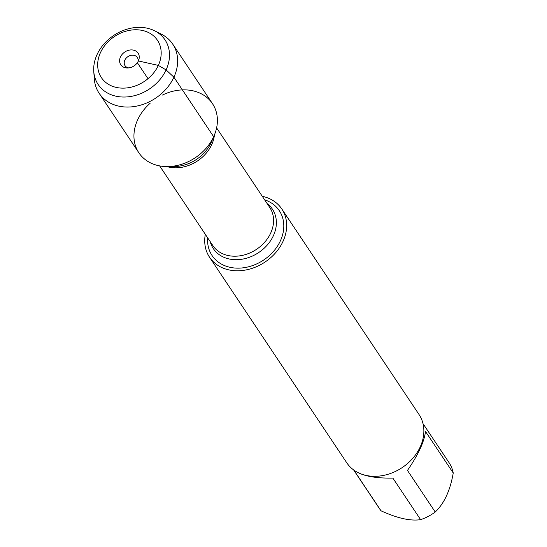 <?xml version="1.0" encoding="UTF-8"?>
<svg xmlns="http://www.w3.org/2000/svg" width="547" height="547" viewBox="0 0 547 547"><rect width="100%" height="100%" fill="white"/><g stroke="black" fill="none" stroke-linecap="round" stroke-linejoin="round"><path stroke-width="0.82" d="M207.675 237.842A40.41 32.355 -33.7 0 0 236.338 268.119A40.41 32.355 -33.7 0 0 280.379 240.871A40.41 32.355 -33.7 0 0 264.639 199.819M262.286 196.298A43.452 34.789 146.3 0 1 281.828 208.995A43.452 34.789 146.3 0 1 265.008 262.054A43.452 34.789 146.3 0 1 209.556 257.24A43.452 34.789 146.3 0 1 205.323 234.321M150.131 103.267A44.245 35.432 -33.7 0 0 135.041 144.36A44.245 35.432 -33.7 0 0 167.45 166.589A44.245 35.432 -33.7 0 0 213.651 136.709A44.245 35.432 -33.7 0 0 214.253 135.341A44.245 35.432 -33.7 0 0 206.157 96.887A44.245 35.432 -33.7 0 0 162.418 95.069M209.556 257.24L346.75 462.769A43.452 34.789 -33.7 0 0 384.192 475.275A43.452 34.789 -33.7 0 0 420.185 446.981A43.452 34.789 -33.7 0 0 419.029 414.523L281.828 208.995M422.988 423.59L449.08 462.68A41.709 33.401 146.3 0 1 453.237 473.005L425.491 431.446C424.315 441.627 418.311 454.625 407.474 470.434L435.221 511.999A41.709 33.401 146.3 0 1 420.602 519.65C410.4 521.188 397.204 518.241 381.02 510.802A41.709 33.401 146.3 0 1 379.7 508.99L353.608 469.907M453.237 473.005C450.222 490.495 444.219 503.493 435.221 511.999M420.602 519.65L392.855 478.085C375.727 478.379 363.304 476.102 355.605 471.247M353.827 470.064L381.02 510.802M137.953 61.777A7.385 5.914 -33.7 0 0 137.324 57.476A7.385 5.914 -33.7 0 0 130.959 55.35A7.385 5.914 -33.7 0 0 124.839 60.156A7.385 5.914 -33.7 0 0 125.037 65.674A7.385 5.914 -33.7 0 0 128.764 67.91M120.477 56.95A10.427 8.349 -33.7 0 0 127.492 67.992A10.427 8.349 -33.7 0 0 138.521 60.628A10.427 8.349 -33.7 0 0 133.338 50.098A10.427 8.349 -33.7 0 0 120.477 56.95M100.525 52.491A33.675 26.96 -33.7 0 0 132.483 86.836A33.675 26.96 -33.7 0 0 155.273 37.524A33.675 26.96 -33.7 0 0 100.525 52.491M93.763 71.356L94.282 78.775A44.245 35.432 -33.7 0 0 99.13 93.257A44.245 35.432 -33.7 0 0 155.601 98.159A44.245 35.432 -33.7 0 0 172.729 44.122A44.245 35.432 -33.7 0 0 161.215 34.092L154.562 30.769A40.191 32.184 146.3 0 1 149.461 88.963A40.191 32.184 146.3 0 1 93.763 71.356A40.191 32.184 146.3 0 1 97.099 54.488A40.191 32.184 146.3 0 1 154.562 30.769M99.13 93.257L138.87 152.791A44.245 35.432 -33.7 0 0 195.341 157.686A44.245 35.432 -33.7 0 0 212.468 103.656L172.729 44.122M147.998 78.686L137.523 62.994L138.377 60.949L158.329 65.408L166.09 69.907L173.912 77.182L213.651 136.709M267.155 203.6A35.521 28.444 146.3 0 1 273.37 235.723A35.521 28.444 146.3 0 1 239.442 259.545A35.521 28.444 146.3 0 1 210.198 241.624M159.649 165.898L212.81 245.535A34.242 27.418 -33.7 0 0 242.321 255.394A34.242 27.418 -33.7 0 0 270.683 233.09A34.242 27.418 -33.7 0 0 269.774 207.511L216.605 127.875M214.431 134.911A34.242 27.418 146.3 0 1 211.675 144.702A34.242 27.418 146.3 0 1 166.985 166.589M167.45 166.589L174.096 166.548A35.521 28.444 -33.7 0 0 211.183 142.562A35.521 28.444 -33.7 0 0 211.668 141.468L214.253 135.341"/></g></svg>
